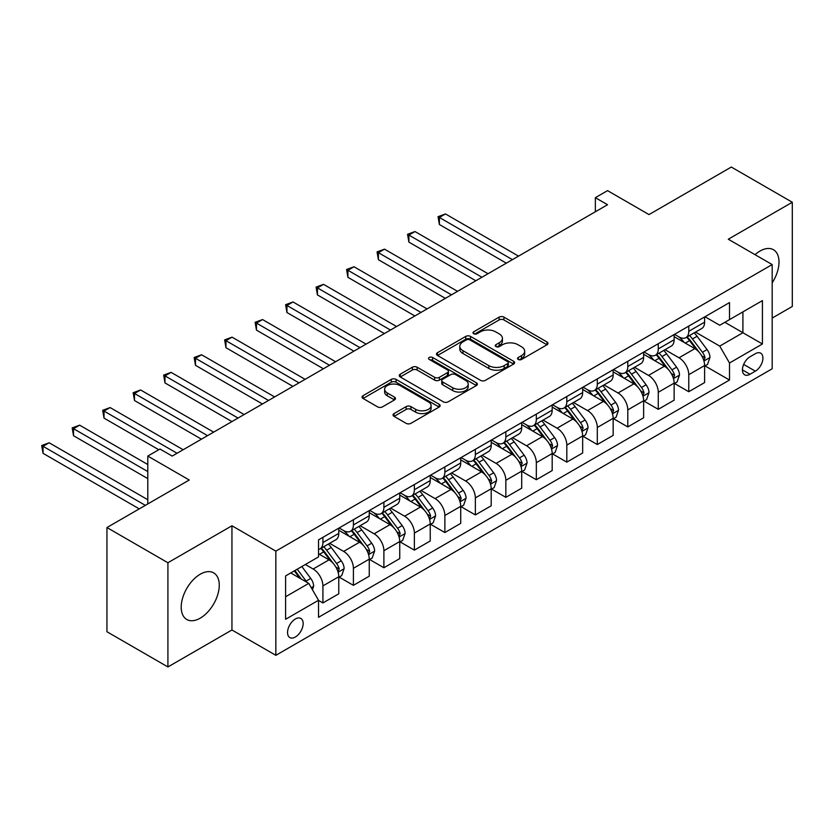<?xml version="1.0" encoding="UTF-8"?>
<svg xmlns="http://www.w3.org/2000/svg" width="834" height="834" viewBox="0 0 834 834"><rect width="100%" height="100%" fill="white"/><g stroke="black" fill="none" stroke-linecap="round" stroke-linejoin="round"><path stroke-width="1.25" d="M518.227 359.444A2.366 1.366 0 0 0 521.573 359.444L547.01 344.765A3.388 1.96 0 0 0 548.001 343.379A3.388 1.96 0 0 0 547.01 341.992L503.924 317.118A3.388 1.96 0 0 0 499.139 317.118L473.702 331.807A2.366 1.366 0 0 0 473.003 332.766A2.366 1.366 0 0 0 473.702 333.736A2.366 1.366 0 0 0 477.048 333.736L480.342 331.838A10.832 6.255 0 0 1 495.667 331.838L499.253 333.913A10.832 6.255 0 0 1 502.422 338.333A10.832 6.255 0 0 1 499.253 342.753L495.959 344.661A2.366 1.366 0 0 0 495.271 345.63A2.366 1.366 0 0 0 495.959 346.59A2.366 1.366 0 0 0 499.316 346.59L502.6 344.692A10.832 6.255 0 0 1 517.924 344.692L521.521 346.767A10.832 6.255 0 0 1 524.69 351.187A10.832 6.255 0 0 1 521.521 355.607L518.227 357.515A2.366 1.366 0 0 0 517.528 358.484A2.366 1.366 0 0 0 518.227 359.444L518.227 357.515M200.233 618.15A26.907 15.533 120 0 0 217.81 594.444A26.907 15.533 120 0 0 213.692 572.885A26.907 15.533 120 0 0 200.233 574.219A26.907 15.533 120 0 0 182.656 597.926A26.907 15.533 120 0 0 186.785 619.485A26.907 15.533 120 0 0 200.233 618.15M772.18 282.841A26.907 15.533 120 0 0 773.431 249.72A26.907 15.533 120 0 0 759.982 251.055A26.907 15.533 120 0 0 755.031 254.672M295.351 637.02A11.04 6.37 120 0 0 302.565 627.293A11.04 6.37 120 0 0 300.876 618.453A11.04 6.37 120 0 0 295.351 618.995A11.04 6.37 120 0 0 288.147 628.721A11.04 6.37 120 0 0 289.836 637.572A11.04 6.37 120 0 0 295.351 637.02M394.034 413.591A3.388 1.96 0 0 0 393.043 414.978A3.388 1.96 0 0 0 394.034 416.354L406.127 423.338A3.388 1.96 0 0 0 410.912 423.338L439.164 407.034A3.388 1.96 0 0 0 440.154 405.647A3.388 1.96 0 0 0 439.164 404.261L396.067 379.387A3.388 1.96 0 0 0 391.282 379.387L363.03 395.691A3.388 1.96 0 0 0 362.039 397.078A3.388 1.96 0 0 0 363.03 398.464L377.635 406.888A3.388 1.96 0 0 0 382.42 406.888L394.513 399.913A3.388 1.96 0 0 0 395.504 398.527A3.388 1.96 0 0 0 394.513 397.151L387.268 392.97A9.059 5.233 0 0 1 384.62 389.269A9.059 5.233 0 0 1 390.208 384.432A9.059 5.233 0 0 1 400.08 385.569L428.447 401.946A9.059 5.233 0 0 1 431.105 405.647A9.059 5.233 0 0 1 425.507 410.474A9.059 5.233 0 0 1 415.645 409.348L410.912 406.617A3.388 1.96 0 0 0 406.127 406.617L394.034 413.591L394.034 416.354M772.18 318.077L792.3 306.464L792.3 202.255L731.324 167.05L649.008 214.578L607.548 190.642L595.351 197.679L607.548 204.726L172.19 456.073L159.992 449.036L147.795 456.073L147.795 503.955M167.915 562.741L167.915 666.95L231.946 629.983L231.946 525.774L167.915 562.741L106.94 527.536L189.255 480.009L147.795 456.073M231.946 525.774L275.846 551.128L772.18 264.566L772.18 368.774L275.846 655.326L275.846 551.128M792.3 202.255L728.28 239.222L772.18 264.566M480.582 380.356A3.388 1.96 0 0 0 485.367 380.356L513.619 364.041A3.388 1.96 0 0 0 514.609 362.665A3.388 1.96 0 0 0 513.619 361.278L470.522 336.404A3.388 1.96 0 0 0 465.737 336.404L437.485 352.709A3.388 1.96 0 0 0 436.495 354.096A3.388 1.96 0 0 0 437.485 355.472L480.582 380.356M430.177 359.954A2.366 1.366 0 0 1 432.575 360.298L432.575 357.473L476.391 382.775A3.388 1.96 0 0 1 477.382 384.151A3.388 1.96 0 0 1 476.391 385.537L448.139 401.842A3.388 1.96 0 0 1 443.354 401.842L400.257 376.968L400.257 374.205A3.388 1.96 0 0 0 399.267 375.581A3.388 1.96 0 0 0 400.257 376.968M400.257 374.205L412.35 367.221A3.388 1.96 0 0 1 417.136 367.221L434.618 377.312A3.388 1.96 0 0 0 439.403 377.312L447.42 372.683A3.388 1.96 0 0 0 448.411 371.297A3.388 1.96 0 0 0 447.42 369.921L429.229 359.412A2.366 1.366 0 0 1 428.53 358.443A2.366 1.366 0 0 1 430 357.181A2.366 1.366 0 0 1 432.575 357.473M167.915 666.95L106.94 631.745L106.94 527.536M755.354 353.699L749.985 356.806A10.696 6.172 120 0 0 743 366.22A10.696 6.172 120 0 0 744.637 374.789A10.696 6.172 120 0 0 749.985 374.268L755.354 371.161A10.696 6.172 120 0 0 762.339 361.748A10.696 6.172 120 0 0 760.691 353.178A10.696 6.172 120 0 0 755.354 353.699M704.98 316.743L719.742 325.26L729.5 319.631L729.5 302.586L318.525 539.859L318.525 556.904L285.603 575.908L285.603 619.276L318.525 600.271L318.525 617.306L729.5 380.033L729.5 362.998L719.742 346.1L695.493 332.099M729.5 319.631L762.422 300.615L762.422 343.983L729.5 362.998M231.946 629.983L275.846 655.326M595.351 197.679L595.351 211.763M724.861 322.299L742.906 332.724L742.906 311.885L762.422 300.615M719.742 346.1L742.906 332.724L762.422 343.983M285.603 596.748L308.768 583.373L290.722 572.948M318.525 600.407L322.914 602.94L322.914 585.906A13.792 7.965 -120 0 0 313.157 569.007L305.359 564.503M322.914 602.94L338.771 593.798L338.771 576.753A13.792 7.965 -120 0 0 329.013 559.854L318.525 553.797M339.136 577.107L353.407 585.343L353.407 568.308A13.792 7.965 -120 0 0 343.65 551.41L329.638 543.32M353.407 585.343L369.253 576.19L369.253 559.155A13.792 7.965 -120 0 0 359.496 542.256L338.771 530.288M369.618 559.499L383.89 567.745L383.89 550.701A13.792 7.965 -120 0 0 374.132 533.802L360.132 525.722M383.89 567.745L399.747 558.592L399.747 541.547A13.792 7.965 -120 0 0 389.989 524.649L369.253 512.681M400.111 541.902L414.373 550.138L414.373 533.103A13.792 7.965 -120 0 0 404.626 516.204L390.614 508.114M414.373 550.138L430.229 540.985L430.229 523.95A13.792 7.965 -120 0 0 420.472 507.051L399.747 495.083M430.594 524.305L444.866 532.54L444.866 515.495A13.792 7.965 -120 0 0 435.108 498.607L421.097 490.517M444.866 532.54L460.722 523.387L460.722 506.342A13.792 7.965 -120 0 0 450.965 489.454L430.229 477.475M461.087 506.697L475.349 514.932L475.349 497.898A13.792 7.965 -120 0 0 465.601 480.999L451.59 472.909M475.349 514.932L491.205 505.779L491.205 488.745A13.792 7.965 -120 0 0 481.447 471.846L460.722 459.878M491.57 489.099L505.842 497.335L505.842 480.301A13.792 7.965 -120 0 0 496.084 463.402L482.073 455.312M505.842 497.335L521.698 488.182L521.698 471.147A13.792 7.965 -120 0 0 511.94 454.249L491.205 442.281M522.063 471.491L536.325 479.738L536.325 462.693A13.792 7.965 -120 0 0 526.567 445.794L512.566 437.714M536.325 479.738L552.181 470.584L552.181 453.54A13.792 7.965 -120 0 0 542.423 436.641L521.698 424.673M552.546 453.894L566.818 462.13L566.818 445.095A13.792 7.965 -120 0 0 557.06 428.196L543.049 420.107M566.818 462.13L582.664 452.977L582.664 435.942A13.792 7.965 -120 0 0 572.916 419.043L552.181 407.075M583.039 436.297L597.3 444.532L597.3 427.488A13.792 7.965 -120 0 0 587.543 410.589L573.542 402.509M597.3 444.532L613.157 435.379L613.157 418.334A13.792 7.965 -120 0 0 603.399 401.435L582.664 389.468M613.522 418.689L627.793 426.925L627.793 409.89A13.792 7.965 -120 0 0 618.036 392.991L604.024 384.901M627.793 426.925L643.639 417.771L643.639 400.737A13.792 7.965 -120 0 0 633.892 383.838L613.157 371.87M644.004 401.091L658.276 409.327L658.276 392.282A13.792 7.965 -120 0 0 648.518 375.394L634.518 367.304M658.276 409.327L674.133 400.174L674.133 383.14A13.792 7.965 -120 0 0 664.375 366.241L643.639 354.262M674.497 383.484L688.769 391.719L688.769 374.685A13.792 7.965 -120 0 0 679.012 357.786L665 349.696M688.769 391.719L704.615 382.577L704.615 365.532A13.792 7.965 -120 0 0 694.858 348.633L674.133 336.665M674.497 334.34L679.012 336.946A13.792 7.965 -120 0 0 685.902 337.634A13.792 7.965 -120 0 0 688.769 331.317L688.769 326.104M644.004 351.948L648.518 354.544A13.792 7.965 -120 0 0 655.42 355.232A13.792 7.965 -120 0 0 658.276 348.914L658.276 343.702M613.522 369.545L618.036 372.152A13.792 7.965 -120 0 0 624.937 372.829A13.792 7.965 -120 0 0 627.793 366.522L627.793 361.31M583.039 387.143L587.543 389.749A13.792 7.965 -120 0 0 594.444 390.437A13.792 7.965 -120 0 0 597.3 384.12L597.3 378.907M552.546 404.751L557.06 407.357A13.792 7.965 -120 0 0 563.961 408.034A13.792 7.965 -120 0 0 566.818 401.717L566.818 396.515M522.063 422.348L526.567 424.954A13.792 7.965 -120 0 0 533.468 425.642A13.792 7.965 -120 0 0 536.325 419.325L536.325 414.112M491.57 439.956L496.084 442.562A13.792 7.965 -120 0 0 502.985 443.24A13.792 7.965 -120 0 0 505.842 436.922L505.842 431.71M461.087 457.553L465.601 460.159A13.792 7.965 -120 0 0 472.492 460.848A13.792 7.965 -120 0 0 475.349 454.53L475.349 449.317M430.594 475.151L435.108 477.757A13.792 7.965 -120 0 0 442.01 478.445A13.792 7.965 -120 0 0 444.866 472.127L444.866 466.915M400.111 492.758L404.626 495.365A13.792 7.965 -120 0 0 411.516 496.042A13.792 7.965 -120 0 0 414.373 489.735L414.373 484.523M369.618 510.356L374.132 512.962A13.792 7.965 -120 0 0 381.034 513.65A13.792 7.965 -120 0 0 383.89 507.333L383.89 502.12M339.136 527.964L343.65 530.57A13.792 7.965 -120 0 0 350.541 531.248A13.792 7.965 -120 0 0 353.407 524.93L353.407 519.728M704.98 365.886L729.5 380.033M685.902 337.634L701.759 328.481A13.792 7.965 -120 0 0 704.615 322.164L704.615 316.951M655.42 355.232L671.276 346.079A13.792 7.965 -120 0 0 674.133 339.761L674.133 334.549M624.937 372.829L640.783 363.676A13.792 7.965 -120 0 0 643.639 357.369L643.639 352.156M594.444 390.437L610.3 381.284A13.792 7.965 -120 0 0 613.157 374.966L613.157 369.754M563.961 408.034L579.807 398.881A13.792 7.965 -120 0 0 582.664 392.564L582.664 387.362M533.468 425.642L549.325 416.489A13.792 7.965 -120 0 0 552.181 410.172L552.181 404.959M502.985 443.24L518.831 434.087A13.792 7.965 -120 0 0 521.698 427.769L521.698 422.557M472.492 460.848L488.349 451.694A13.792 7.965 -120 0 0 491.205 445.377L491.205 440.164M442.01 478.445L457.866 469.292A13.792 7.965 -120 0 0 460.722 462.974L460.722 457.762M411.516 496.042L427.373 486.889A13.792 7.965 -120 0 0 430.229 480.582L430.229 475.37M381.034 513.65L396.89 504.497A13.792 7.965 -120 0 0 399.747 498.179L399.747 492.967M350.541 531.248L366.397 522.094A13.792 7.965 -120 0 0 369.253 515.777L369.253 510.575M318.525 549.408A13.792 7.965 -120 0 0 320.058 548.855L335.914 539.702A13.792 7.965 -120 0 0 338.771 533.385L338.771 528.172M320.058 548.855A13.792 7.965 -120 0 0 322.914 542.538L322.914 537.325M308.768 583.373L318.525 600.271M519.175 359.777L521.521 358.432A10.832 6.255 0 0 0 524.69 354.002L524.69 351.187M502.422 338.333L502.422 341.148A10.832 6.255 0 0 1 499.253 345.578L496.908 346.923M546.968 344.786L503.924 319.933A3.388 1.96 0 0 0 499.139 319.933L474.64 334.069M513.577 364.072L470.522 339.219A3.388 1.96 0 0 0 465.737 339.219L437.527 355.503M507.635 363.624A2.366 1.366 0 0 0 508.323 362.665A2.366 1.366 0 0 0 507.635 361.695L469.803 339.855A2.366 1.366 0 0 0 466.456 339.855L462.985 341.857A10.832 6.255 0 0 0 459.805 346.277A10.832 6.255 0 0 0 462.985 350.707L488.839 365.636A10.832 6.255 0 0 0 504.163 365.636L507.635 363.624L507.635 366.449A2.366 1.366 0 0 0 508.323 365.48L508.323 362.665M459.805 346.277L459.805 349.102A10.832 6.255 0 0 0 462.985 353.522L462.985 350.707M507.635 366.449L504.163 368.451A10.832 6.255 0 0 1 488.839 368.451L462.985 353.522M400.31 376.989L412.35 370.035L412.35 367.221M448.411 371.297L448.411 374.112A3.388 1.96 0 0 1 447.42 375.498L439.403 380.127A3.388 1.96 0 0 1 434.618 380.127L417.136 370.035A3.388 1.96 0 0 0 412.35 370.035M432.575 360.298L476.35 385.558M452.747 387.779A9.059 5.233 0 0 0 462.62 388.915A9.059 5.233 0 0 0 468.208 384.088A9.059 5.233 0 0 0 465.56 380.387L455.562 374.612A3.388 1.96 0 0 0 450.777 374.612L442.75 379.251A3.388 1.96 0 0 0 441.759 380.627A3.388 1.96 0 0 0 442.75 382.014L452.747 387.779L452.747 390.593A9.059 5.233 0 0 0 462.62 391.73A9.059 5.233 0 0 0 468.208 386.903L468.208 384.088M441.759 380.627L441.759 383.442A3.388 1.96 0 0 0 442.75 384.828L442.75 382.014M452.747 390.593L442.75 384.828M431.105 405.647L431.105 408.462A9.059 5.233 0 0 1 425.507 413.289A9.059 5.233 0 0 1 415.645 412.163L410.912 409.431A3.388 1.96 0 0 0 406.127 409.431L394.075 416.385M384.62 389.269L384.62 392.084A9.059 5.233 0 0 0 387.268 395.785L387.268 392.97M394.472 399.934L387.268 395.785M439.122 407.055L396.067 382.201A3.388 1.96 0 0 0 391.282 382.201L363.082 398.485M704.615 366.095L707.545 364.406L709.984 357.369A9.143 5.275 -120 0 0 707.065 349.582L697.099 336.279A26.386 15.231 -120 0 0 694.222 332.829M684.307 342.545A26.386 15.231 -120 0 0 678.907 336.884M703.781 360.497L705.053 357.755A9.143 5.275 -120 0 0 702.436 352.261L692.47 338.958A26.386 15.231 -120 0 0 689.582 335.508M687.133 336.926A21.903 12.646 60 0 1 690.729 341.012L699.163 352.271M518.519 256.121L445.471 213.942L439.382 217.465L439.382 224.513L506.332 263.158M686.663 337.197A26.386 15.231 60 0 1 689.541 340.647L696.161 349.488M439.382 224.513L438.038 216.694L512.42 259.645M438.038 216.694L445.471 213.942M674.133 383.703L677.062 382.003L679.491 374.966A9.143 5.275 -120 0 0 676.582 367.179L666.616 353.877A26.386 15.231 -120 0 0 663.739 350.436M653.825 360.142A26.386 15.231 -120 0 0 648.425 354.492M673.299 378.104L674.56 375.352A9.143 5.275 -120 0 0 671.943 369.858L661.977 356.556A26.386 15.231 -120 0 0 659.1 353.105M656.639 354.523A21.903 12.646 60 0 1 660.236 358.61L668.67 369.869M488.036 273.719L414.988 231.55L408.889 235.073L408.889 242.11L475.839 280.766M656.17 354.794A26.386 15.231 60 0 1 659.048 358.245L665.678 367.085M408.889 242.11L407.545 234.291L481.937 277.242M407.545 234.291L414.988 231.55M643.639 401.3L646.569 399.611L649.008 392.564A9.143 5.275 -120 0 0 646.089 384.787L636.123 371.484A26.386 15.231 -120 0 0 633.246 368.034M623.332 377.75A26.386 15.231 -120 0 0 617.931 372.089M642.806 395.702L644.077 392.96A9.143 5.275 -120 0 0 641.461 387.456L631.494 374.153A26.386 15.231 -120 0 0 628.617 370.713M626.157 372.131A21.903 12.646 60 0 1 629.753 376.217L638.187 387.476M457.543 291.327L384.505 249.147L378.407 252.671L378.407 259.708L445.356 298.363M625.688 372.402A26.386 15.231 60 0 1 628.565 375.842L635.195 384.693M378.407 259.708L377.062 251.899L451.455 294.84M377.062 251.899L384.505 249.147M613.157 418.897L616.086 417.208L618.526 410.172A9.143 5.275 -120 0 0 615.607 402.384L605.64 389.082A26.386 15.231 -120 0 0 602.763 385.631M592.849 395.347A26.386 15.231 -120 0 0 587.449 389.697M612.323 413.299L613.584 410.557A9.143 5.275 -120 0 0 610.968 405.063L601.001 391.761A26.386 15.231 -120 0 0 598.124 388.31M595.674 389.728A21.903 12.646 60 0 1 599.26 393.815L607.694 405.074M427.06 308.924L354.012 266.755L347.914 270.268L347.914 277.315L414.863 315.961M595.195 389.999A26.386 15.231 60 0 1 598.082 393.45L604.702 402.29M347.914 277.315L346.579 269.497L420.962 312.448M346.579 269.497L354.012 266.755M582.664 436.505L585.593 434.816L588.033 427.769A9.143 5.275 -120 0 0 585.114 419.992L575.147 406.69A26.386 15.231 -120 0 0 572.27 403.239M562.356 412.945A26.386 15.231 -120 0 0 556.956 407.294M581.84 430.907L583.102 428.165A9.143 5.275 -120 0 0 580.485 422.661L570.519 409.358A26.386 15.231 -120 0 0 567.641 405.908M565.181 407.326A21.903 12.646 60 0 1 568.778 411.423L577.211 422.671M396.577 326.532L323.529 284.352L317.431 287.876L317.431 294.913L384.38 333.569M564.712 407.607A26.386 15.231 60 0 1 567.589 411.047L574.219 419.898M317.431 294.913L316.086 287.104L390.479 330.045M316.086 287.104L323.529 284.352M552.181 454.103L555.11 452.414L557.55 445.377A9.143 5.275 -120 0 0 554.631 437.589L544.665 424.287A26.386 15.231 -120 0 0 541.787 420.836M531.873 430.553A26.386 15.231 -120 0 0 526.473 424.902M551.347 448.504L552.608 445.763A9.143 5.275 -120 0 0 549.992 440.269L540.025 426.966A26.386 15.231 -120 0 0 537.148 423.516M534.698 424.933A21.903 12.646 60 0 1 538.295 429.02L546.729 440.279M366.084 344.129L293.036 301.96L286.938 305.473L286.938 312.521L353.887 351.166M534.219 425.204A26.386 15.231 60 0 1 537.106 428.655L543.726 437.496M286.938 312.521L285.603 304.702L359.986 347.653M285.603 304.702L293.036 301.96M521.698 471.71L524.617 470.022L527.057 462.974A9.143 5.275 -120 0 0 524.138 455.197L514.171 441.884A26.386 15.231 -120 0 0 511.294 438.444M501.39 448.15A26.386 15.231 -120 0 0 495.98 442.5M520.864 466.112L522.126 463.37A9.143 5.275 -120 0 0 519.509 457.866L509.543 444.564A26.386 15.231 -120 0 0 506.665 441.113M504.205 442.531A21.903 12.646 60 0 1 507.802 446.617L516.236 457.876M335.602 361.727L262.554 319.558L256.455 323.081L256.455 330.118L323.404 368.774M503.736 442.802A26.386 15.231 60 0 1 506.613 446.253L513.244 455.103M256.455 330.118L255.11 322.299L329.503 365.25M255.11 322.299L262.554 319.558M491.205 489.308L494.135 487.619L496.574 480.582A9.143 5.275 -120 0 0 493.655 472.795L483.689 459.492A26.386 15.231 -120 0 0 480.811 456.042M470.897 465.758A26.386 15.231 -120 0 0 465.497 460.097M490.371 483.71L491.633 480.968A9.143 5.275 -120 0 0 489.016 475.474L479.05 462.161A26.386 15.231 -120 0 0 476.172 458.721M473.722 460.139A21.903 12.646 60 0 1 477.319 464.225L485.753 475.484M305.108 379.334L232.06 337.155L225.962 340.679L225.962 347.715L292.911 386.371M473.253 460.41A26.386 15.231 60 0 1 476.131 463.86L482.75 472.701M225.962 347.715L224.627 339.907L299.01 382.848M224.627 339.907L232.06 337.155M460.722 506.905L463.641 505.216L466.081 498.179A9.143 5.275 -120 0 0 463.162 490.392L453.206 477.09A26.386 15.231 -120 0 0 450.318 473.649M440.415 483.355A26.386 15.231 -120 0 0 435.004 477.705M459.888 501.307L461.15 498.565A9.143 5.275 -120 0 0 458.533 493.071L448.567 479.769A26.386 15.231 -120 0 0 445.69 476.318M443.229 477.736A21.903 12.646 60 0 1 446.826 481.823L455.26 493.082M274.626 396.932L201.578 354.763L195.479 358.276L195.479 365.323L262.429 403.979M442.76 478.007A26.386 15.231 60 0 1 445.637 481.458L452.268 490.298M195.479 365.323L194.134 357.505L268.527 400.456M194.134 357.505L201.578 354.763M430.229 524.513L433.159 522.824L435.598 515.777A9.143 5.275 -120 0 0 432.679 508L422.713 494.698A26.386 15.231 -120 0 0 419.836 491.247M409.921 500.963A26.386 15.231 -120 0 0 404.521 495.302M429.395 518.915L430.657 516.173A9.143 5.275 -120 0 0 428.05 510.669L418.084 497.366A26.386 15.231 -120 0 0 415.196 493.926M412.747 495.344A21.903 12.646 60 0 1 416.343 499.43L424.777 510.689M244.133 414.54L171.085 372.36L164.986 375.884L164.986 382.921L231.935 421.577M412.277 495.615A26.386 15.231 60 0 1 415.155 499.055L421.775 507.906M164.986 382.921L163.652 375.112L238.034 418.053M163.652 375.112L171.085 372.36M399.747 542.11L402.676 540.422L405.105 533.385A9.143 5.275 -120 0 0 402.197 525.597L392.23 512.295A26.386 15.231 -120 0 0 389.342 508.844M379.439 518.56A26.386 15.231 -120 0 0 374.039 512.91M398.913 536.512L400.174 533.77A9.143 5.275 -120 0 0 397.557 528.276L387.591 514.974A26.386 15.231 -120 0 0 384.714 511.523M382.253 512.941A21.903 12.646 60 0 1 385.85 517.028L394.284 528.287M213.65 432.137L140.602 389.968L134.503 393.481L134.503 400.529L201.453 439.174M381.784 513.212A26.386 15.231 60 0 1 384.662 516.663L391.292 525.503M134.503 400.529L133.159 392.71L207.551 435.661M133.159 392.71L140.602 389.968M369.253 559.718L372.183 558.029L374.622 550.982A9.143 5.275 -120 0 0 371.703 543.205L361.737 529.903A26.386 15.231 -120 0 0 358.86 526.452M348.946 536.158A26.386 15.231 -120 0 0 343.545 530.507M368.419 554.12L369.691 551.378A9.143 5.275 -120 0 0 367.075 545.874L357.108 532.572A26.386 15.231 -120 0 0 354.221 529.121M351.771 530.539A21.903 12.646 60 0 1 355.367 534.625L363.801 545.884M183.157 449.734L110.109 407.565L104.021 411.089L104.021 418.126L158.773 449.734M351.302 530.81A26.386 15.231 60 0 1 354.179 534.26L360.799 543.111M104.021 418.126L102.676 410.307L177.058 453.258M102.676 410.307L110.109 407.565M338.771 577.316L341.7 575.627L344.129 568.59A9.143 5.275 -120 0 0 341.221 560.802L331.254 547.5A26.386 15.231 -120 0 0 328.377 544.049M337.937 571.717L339.198 568.976A9.143 5.275 -120 0 0 336.582 563.482L326.615 550.179A26.386 15.231 -120 0 0 323.738 546.729M321.288 548.146A21.903 12.646 60 0 1 324.874 552.233L333.308 563.492M147.795 464.528L79.626 425.163L73.528 428.686L73.528 435.734L147.795 478.612M320.809 548.418A26.386 15.231 60 0 1 323.686 551.868L330.316 560.709M73.528 435.734L72.183 427.915L147.795 471.564M72.183 427.915L79.626 425.163M312.427 589.711L313.647 586.187A9.143 5.275 -120 0 0 310.728 578.4L301.835 566.536M147.795 499.733L49.143 442.771L43.045 446.294L43.045 453.331L139.257 508.886M306.922 582.309A9.143 5.275 -120 0 0 306.099 581.079L297.206 569.205M294.913 570.529L301.303 579.057M294.277 570.894L299.698 578.129M43.045 453.331L41.7 445.512L145.356 505.362M41.7 445.512L49.143 442.771M313.157 569.007L329.013 559.854M343.65 551.41L359.496 542.256M374.132 533.802L389.989 524.649M404.626 516.204L420.472 507.051M435.108 498.607L450.965 489.454M465.601 480.999L481.447 471.846M496.084 463.402L511.94 454.249M526.567 445.794L542.423 436.641M557.06 428.196L572.916 419.043M587.543 410.589L603.399 401.435M618.036 392.991L633.892 383.838M648.518 375.394L664.375 366.241M679.012 357.786L694.858 348.633M688.769 331.317L704.615 322.164M688.769 374.685L704.615 365.532M658.276 392.282L674.133 383.14M658.276 348.914L674.133 339.761M627.793 409.89L643.639 400.737M627.793 366.522L643.639 357.369M597.3 427.488L613.157 418.334M597.3 384.12L613.157 374.966M566.818 445.095L582.664 435.942M566.818 401.717L582.664 392.564M536.325 462.693L552.181 453.54M536.325 419.325L552.181 410.172M505.842 480.301L521.698 471.147M505.842 436.922L521.698 427.769M475.349 497.898L491.205 488.745M475.349 454.53L491.205 445.377M444.866 515.495L460.722 506.342M444.866 472.127L460.722 462.974M414.373 533.103L430.229 523.95M414.373 489.735L430.229 480.582M383.89 550.701L399.747 541.547M383.89 507.333L399.747 498.179M353.407 568.308L369.253 559.155M353.407 524.93L369.253 515.777M322.914 585.906L338.771 576.753M322.914 542.538L338.771 533.385M743.657 364.416L755.354 371.161M742.427 369.9L749.985 374.268M521.521 358.432L521.521 355.607M495.959 346.59L495.959 344.661M499.253 345.578L499.253 342.753M473.702 333.736L473.702 331.807M499.139 319.933L499.139 317.118M503.924 319.933L503.924 317.118M547.01 344.765L547.01 341.992M437.485 355.472L437.485 352.709M465.737 339.219L465.737 336.404M470.522 339.219L470.522 336.404M513.619 364.041L513.619 361.278M488.839 368.451L488.839 365.636M504.163 368.451L504.163 365.636M417.136 370.035L417.136 367.221M434.618 380.127L434.618 377.312M439.403 380.127L439.403 377.312M447.42 375.498L447.42 372.683M476.391 385.537L476.391 382.775M406.127 409.431L406.127 406.617M410.912 409.431L410.912 406.617M415.645 412.163L415.645 409.348M394.513 399.913L394.513 397.151M363.03 398.464L363.03 395.691M391.282 382.201L391.282 379.387M396.067 382.201L396.067 379.387M439.164 407.034L439.164 404.261M703.938 360.997L709.922 357.546M692.47 338.958L697.099 336.279M685.277 343.108L689.541 340.647M702.436 352.261L707.065 349.582M701.707 355.826L705.053 357.755M673.445 378.605L679.439 375.144M661.977 356.556L666.616 353.877M654.794 360.705L659.048 358.245M671.943 369.858L676.582 367.179M671.224 373.423L674.56 375.352M642.962 396.202L648.946 392.741M631.494 374.153L636.123 371.484M624.301 378.302L628.565 375.842M641.461 387.456L646.089 384.787M640.731 391.031L644.077 392.96M612.469 413.8L618.463 410.349M601.001 391.761L605.64 389.082M593.818 395.91L598.082 393.45M610.968 405.063L615.607 402.384M610.248 408.629L613.584 410.557M581.986 431.407L587.97 427.946M570.519 409.358L575.147 406.69M563.336 413.508L567.589 411.047M580.485 422.661L585.114 419.992M579.755 426.237L583.102 428.165M551.503 449.005L557.487 445.554M540.025 426.966L544.665 424.287M532.843 431.115L537.106 428.655M549.992 440.269L554.631 437.589M549.272 443.834L552.608 445.763M521.01 466.613L526.994 463.151M509.543 444.564L514.171 441.884M502.36 448.713L506.613 446.253M519.509 457.866L524.138 455.197M518.779 461.442L522.126 463.37M490.528 484.21L496.511 480.749M479.05 462.161L483.689 459.492M471.867 466.31L476.131 463.86M489.016 475.474L493.655 472.795M488.297 479.039L491.633 480.968M460.034 501.807L466.029 498.357M448.567 479.769L453.206 477.09M441.384 483.918L445.637 481.458M458.533 493.071L463.162 490.392M457.803 496.637L461.15 498.565M429.552 519.415L435.536 515.954M418.084 497.366L422.713 494.698M410.891 501.515L415.155 499.055M428.05 510.669L432.679 508M427.321 514.244L430.657 516.173M399.059 537.013L405.053 533.562M387.591 514.974L392.23 512.295M380.408 519.123L384.662 516.663M397.557 528.276L402.197 525.597M396.838 531.842L400.174 533.77M368.576 554.62L374.56 551.159M357.108 532.572L361.737 529.903M349.915 536.721L354.179 534.26M367.075 545.874L371.703 543.205M366.345 549.45L369.691 551.378M338.083 572.218L344.077 568.767M326.615 550.179L331.254 547.5M319.432 554.329L323.686 551.868M336.582 563.482L341.221 560.802M335.862 567.047L339.198 568.976M311.27 587.699L313.584 586.365M306.099 581.079L310.728 578.4"/></g></svg>
